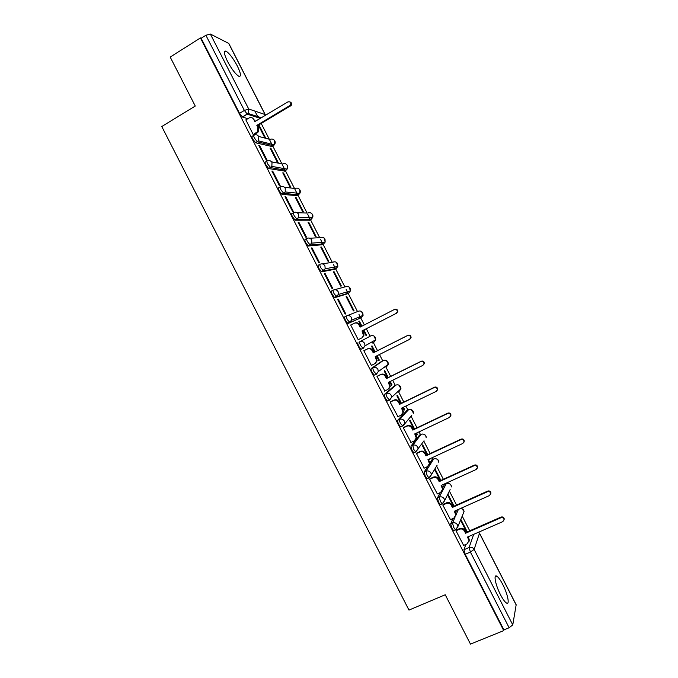 <?xml version="1.0" encoding="UTF-8"?>
<svg xmlns="http://www.w3.org/2000/svg" width="678" height="678" viewBox="0 0 678 678"><rect width="100%" height="100%" fill="white"/><g stroke="black" fill="none" stroke-linecap="round" stroke-linejoin="round"><path stroke-width="1.02" d="M502.762 584.495C500.457 580.08 498.483 577.317 496.838 576.215C493.27 573.715 495.44 585.055 500.5 594.725C502.805 599.149 504.779 601.903 506.415 602.996C510.059 605.488 507.695 593.903 502.762 584.495M237.292 65.919C233.198 58.333 229.469 53.426 226.096 51.189C223.418 50.435 223.901 53.876 227.571 61.52C231.706 69.164 235.427 74.072 238.741 76.241C241.436 76.97 240.953 73.529 237.292 65.919M453.006 518.526L450.684 523.84L451.904 528.281L453.599 530.594L454.133 530.357M440.251 492.575L437.42 497.932L438.598 502.279L440.353 504.652L440.912 504.407M427.657 466.54L424.174 472.041L425.292 476.287L427.106 478.727L427.699 478.456M419.538 435.073L410.919 446.149L411.995 450.302L413.868 452.811L414.521 452.506M406.902 410.487L397.681 420.275C397.367 420.911 397.715 422.267 398.706 424.326L400.63 426.911L401.393 426.547M394.265 385.909L384.443 394.401C384.104 394.986 384.426 396.308 385.418 398.367L387.409 401.02L389.494 400.223M381.638 361.34L371.205 368.544C370.841 369.069 371.146 370.358 372.129 372.408L374.188 375.146L376.298 374.324M357.976 342.695C357.577 343.161 357.874 344.416 358.857 346.458L360.976 349.272L363.137 348.424L360.628 345.56C359.645 343.509 359.348 342.254 359.738 341.797L370.688 335.924L359.738 341.797C361.789 341 363.433 341.559 364.654 343.466L365.018 345.848L363.137 348.424M346.466 315.956L344.746 316.855C344.322 317.262 344.602 318.482 345.577 320.524L347.772 323.423L349.899 322.567L347.348 319.609C346.365 317.567 346.085 316.346 346.509 315.94C348.551 315.126 350.187 315.677 351.407 317.592L351.746 320.135L349.899 322.567L361.332 317.643L363.094 315.321L362.772 312.905C361.611 311.083 360.052 310.566 358.103 311.338L347.17 315.677M333.186 290.142L331.525 291.015C331.076 291.37 331.339 292.565 332.313 294.591L334.576 297.574L336.669 296.718L334.068 293.667C333.093 291.633 332.83 290.438 333.279 290.091C335.313 289.269 336.949 289.811 338.169 291.718L338.466 294.438L336.669 296.718L348.746 293.057L350.458 290.887L350.179 288.303C349.017 286.489 347.467 285.972 345.526 286.76L334.762 289.684M319.914 264.327L318.313 265.191C317.829 265.488 318.075 266.649 319.041 268.674L321.703 271.819L323.448 270.878L320.796 267.734C319.821 265.708 319.575 264.547 320.058 264.251C322.084 263.411 323.711 263.945 324.931 265.852L325.177 268.768L323.448 270.878L336.169 268.488L337.822 266.479L337.593 263.708C336.432 261.894 334.881 261.386 332.949 262.191L322.321 263.886M306.651 238.529L305.1 239.376C304.591 239.614 304.812 240.741 305.786 242.766L308.202 245.919L310.227 245.046L307.532 241.809C306.558 239.783 306.329 238.656 306.837 238.419C308.854 237.571 310.473 238.097 311.694 239.995L311.872 243.131L310.227 245.046L323.592 243.919L325.169 242.105L325.008 239.122C323.847 237.308 322.296 236.808 320.372 237.622L309.804 238.249M293.388 212.731L291.896 213.57C291.354 213.748 291.565 214.85 292.532 216.858L295.277 220.189L297.006 219.223L294.269 215.892C293.303 213.875 293.082 212.782 293.625 212.604C295.633 211.731 297.252 212.248 298.473 214.146L298.557 217.528L297.006 219.223L311.024 219.367L312.499 217.748L312.422 214.545C311.261 212.739 309.727 212.248 307.804 213.07L297.184 212.722M280.133 186.95L278.692 187.772C278.116 187.899 278.311 188.959 279.277 190.967L281.853 194.315L283.802 193.408L281.006 189.984C280.039 187.976 279.844 186.916 280.412 186.789C282.412 185.908 284.023 186.416 285.243 188.315L285.218 191.942L283.802 193.408L298.456 194.815L299.812 193.425L299.846 189.976C298.684 188.17 297.15 187.687 295.235 188.526L284.446 187.264M266.886 161.169L265.488 161.983C264.895 162.05 265.073 163.084 266.03 165.085L268.683 168.534L270.59 167.602L267.751 164.084C266.793 162.084 266.607 161.05 267.208 160.991C269.2 160.093 270.81 160.584 272.022 162.483L271.853 166.39L270.59 167.602L285.896 170.28L287.099 169.127L287.277 165.415C286.116 163.61 284.582 163.135 282.675 163.991L271.607 161.839M253.648 135.405L252.301 136.202C251.665 136.21 251.835 137.219 252.784 139.21L255.682 142.812L257.386 141.804L254.504 138.193C253.547 136.202 253.377 135.202 254.004 135.193C255.996 134.278 257.598 134.769 258.81 136.668L258.454 140.855L257.386 141.804L273.344 145.745L274.353 144.838L274.709 140.863C273.548 139.058 272.022 138.592 270.124 139.456L258.682 136.431M469.727 530.806L462.193 516.085M456.54 505.042L449.395 491.075M443.361 479.287L436.598 466.074M433.098 459.243L432.284 457.658M430.183 453.548L423.809 441.098M420.496 434.623L419.08 431.852M417.004 427.81L411.122 416.317M407.893 410.004L405.876 406.054M403.834 402.079L398.528 391.706M395.299 385.401L392.672 380.273M390.672 376.358L385.935 367.112M382.706 360.798L379.477 354.501M377.51 350.653L373.349 342.517M370.12 336.212L366.298 328.737M364.349 324.931L360.764 317.931M360.747 317.889L358.984 314.465M357.509 311.575L348.187 293.354M348.128 293.243L346.178 289.438M344.89 286.93L335.61 268.785M335.517 268.607L333.373 264.42M332.279 262.293L323.033 244.224M322.906 243.978L320.567 239.41M319.677 237.664L310.465 219.672M310.304 219.358L307.77 214.409M307.075 213.045L297.905 195.128M297.71 194.747L294.981 189.425M294.481 188.433L285.345 170.593M285.107 170.144L282.192 164.44M281.887 163.83L272.793 146.067M272.522 145.541L269.403 139.465M269.293 139.236L261.2 123.43M258.267 117.692L254.877 111.082M224.672 52.079L224.443 51.63M479.49 533.103L516.17 604.759L512.771 624.887L509.127 627.743L503.89 629.862L465.21 554.282L463.938 549.748L465.871 544.434M468.405 537.459L468.744 536.51M470.473 644.1L503.746 630.616L200.434 37.943L170.195 57.062L195.256 106.048L161.771 126.532L408.97 610.09L445.234 594.759L470.473 644.1M503.89 629.862L503.746 630.616M255.657 121.108L255.225 120.972M247.834 118.692L242.487 117.04L247.292 114.167L244.368 110.446L205.892 35.273L210.333 34.019L228.825 43.477L265.267 114.658M205.892 35.273L201.137 38.282L200.434 37.943M245.851 119.879L253.241 134.6L254.064 134.719M278.2 162.542L270.912 148.312L270.361 148.635M270.912 148.312L270.098 148.118L277.404 162.381M259.666 145.643L258.784 145.439L266.352 160.22L267.208 160.389L259.666 145.643L259.072 145.99M283.54 172.975L282.76 172.848L290.065 187.12L290.828 187.213L283.54 172.975L282.989 173.297M272.742 171.203L271.895 171.059L279.463 185.848L280.285 185.95L272.742 171.203L272.149 171.542M296.167 197.645L295.422 197.586L302.727 211.858L303.456 211.883L296.167 197.645L295.616 197.968M285.828 196.764L285.014 196.696L292.591 211.485L293.371 211.519L285.828 196.764L285.226 197.103M308.804 222.333L308.083 222.333L315.397 236.614L316.092 236.571L308.804 222.333L308.244 222.638M298.913 222.333L298.142 222.333L305.719 237.139L306.464 237.097L298.913 222.333L298.312 222.672M321.44 247.021L320.753 247.089L328.067 261.369L328.737 261.267L321.44 247.021L320.88 247.326M312.007 247.919L311.27 247.987L318.846 262.793L319.558 262.683L312.007 247.919L311.405 248.25M334.084 271.717L333.432 271.853L340.746 286.141L341.381 285.972L334.084 271.717L333.517 272.022M325.101 273.505L324.406 273.649L331.983 288.455L332.661 288.277L325.101 273.505L324.499 273.836M346.729 296.422L346.111 296.617L353.424 310.914L354.026 310.685L346.729 296.422L346.161 296.727M338.203 299.108L337.542 299.32L345.119 314.126L345.763 313.88L338.203 299.108L337.593 299.43M361.95 326.16L359.382 321.143L358.815 321.431M359.382 321.143L358.798 321.397L361.382 326.457M351.331 324.762L350.696 325.033M351.306 324.711L350.679 324.991L358.264 339.814L358.874 339.492L358.264 339.805M366.112 335.695L366.679 335.398L366.112 335.695L363.332 330.262M375.112 351.865L372.036 345.865L371.485 346.187L374.536 352.153M364.459 350.416L363.823 350.679L371.408 365.501L371.985 365.111L371.375 365.425M376.502 355.992L378.807 360.493L379.341 360.128L378.765 360.416M388.257 377.553L384.697 370.595L384.172 370.985L387.689 377.841M377.578 376.044L376.976 376.375L384.884 390.926M389.689 381.748L391.503 385.29L392.003 384.867L391.426 385.146M401.41 403.257L397.359 395.333L396.867 395.783L400.842 403.537M390.706 401.681L390.13 402.079L397.935 416.682M402.876 407.512L404.198 410.097L404.664 409.605L404.088 409.885M414.572 428.962L410.021 420.08L409.571 420.597L413.995 429.242M403.825 427.335L403.291 427.793L411.046 442.429M416.063 433.284L416.902 434.912L417.334 434.361L416.758 434.632M427.742 454.684L422.699 444.836L422.275 445.421L427.157 454.955M416.962 452.989L416.453 453.514L424.174 468.167M429.259 459.065L429.606 459.743L430.005 459.116L429.428 459.387M440.903 480.414L435.369 469.591L434.979 470.244L440.327 480.677M430.098 478.651L429.623 479.236L437.318 493.906M443.234 504.322L442.793 504.974L450.48 519.653M456.379 530.01L455.972 530.73L463.642 545.409M455.633 512.526L456.65 510.212M442.836 487.668L444.565 484.397L446.573 483.49M429.437 463.735L431.962 459.769L433.912 458.87M361.332 317.643L348.136 323.474M347.144 293.905L334.915 297.642M334.61 269.319L321.703 271.819M322.084 244.75L308.49 245.995M309.558 220.181L295.277 220.189M297.04 195.62L282.073 194.391M284.523 171.068L268.878 168.593M272.005 146.524L255.682 142.812M467.261 531.891L460.845 519.373M454.082 506.144L448.048 494.364M417.334 434.361L416.639 433.005M404.664 409.605L403.452 407.232M392.003 384.867L390.257 381.468M379.341 360.128L377.078 355.704M366.679 335.398L363.9 329.966M265.573 137.88L258.886 124.803M258.335 125.133L264.742 137.659M384.816 367.671L384.909 366.764M372.23 343.085L372.239 341.754M359.798 318.296L359.569 316.812M347.272 293.506L346.899 291.947M334.712 268.759L334.237 267.132M322.135 244.046L321.592 242.377M309.566 219.35L308.973 217.697M296.989 194.679L296.379 193.077M284.413 170.017L283.819 168.534M271.836 145.372L271.302 144.075M201.137 38.282L239.546 113.345L242.487 117.04M447.692 495.084L453.497 506.407M460.531 520.153L466.667 532.145M253.216 134.558L257.487 131.752L257.911 127.489L256.818 125.354L257.581 125.583L258.674 127.718L258.25 131.964L253.945 134.786M256.818 125.354L290.515 105.141C291.286 102.564 290.43 101.488 287.921 101.895L254.877 121.574L253.784 119.43L255.377 121.277M290.014 101.937C291.625 102.607 292.023 103.768 291.201 105.421L257.581 125.583M253.784 119.43C252.572 117.548 250.987 117.065 249.012 117.989L245.741 119.947M362.027 330.915L362.552 330.661L363.645 332.796L364.001 335.203L362.137 337.72L363.484 335.466L362.027 330.915L396.223 313.372L397.35 311.736C397.155 309.787 396.13 309.058 394.265 309.541L360.086 327.118L358.993 324.974C357.772 323.075 356.145 322.525 354.111 323.33L350.721 325.076M354.492 323.16L354.645 323.092C356.679 322.296 358.306 322.838 359.518 324.737L360.603 326.855M394.706 309.338C396.571 308.846 397.596 309.575 397.791 311.524L396.672 313.16L362.552 330.661M358.221 339.729L361.62 337.991M371.366 365.417L374.773 363.705L376.68 361.052L375.205 356.653L409.537 339.373L410.682 337.661C410.436 335.763 409.402 335.059 407.571 335.534L373.256 352.857L372.163 350.712C370.942 348.806 369.315 348.255 367.264 349.034L367.773 348.738C369.815 347.958 371.442 348.509 372.654 350.407L373.756 352.552L407.995 335.271C409.809 334.788 410.843 335.5 411.088 337.39L409.961 339.085M375.722 356.391L377.163 360.73L375.409 363.298M363.849 350.729L367.773 348.738M363.866 350.755L367.264 349.034M373.256 352.857L373.756 352.552M384.519 391.113L387.943 389.426L389.867 386.663L388.375 382.392L422.86 365.374L424.004 363.611C423.725 361.764 422.682 361.069 420.894 361.544L386.435 378.595L385.341 376.451C384.121 374.544 382.485 373.985 380.426 374.748L380.909 374.392C382.951 373.62 384.587 374.188 385.799 376.087L386.901 378.231L421.275 361.213C423.064 360.738 424.097 361.425 424.386 363.272L423.496 364.883M388.901 382.138L390.325 386.274L388.892 388.74M377.087 376.29L380.909 374.392M377.019 376.451L380.426 374.748M386.435 378.595L386.901 378.231M397.672 416.809L401.113 415.156L403.063 412.292L401.562 408.148L436.183 391.392L437.335 389.57C437.013 387.765 435.979 387.096 434.217 387.553L399.613 404.351L398.52 402.207C397.3 400.3 395.655 399.723 393.596 400.478L394.037 400.054C396.096 399.3 397.732 399.876 398.952 401.774L400.045 403.919L434.573 387.163C436.327 386.706 437.361 387.367 437.683 389.172L436.996 390.672M402.079 407.893L403.486 411.843L402.334 414.173M390.392 401.834L394.037 400.054M390.164 402.147L393.596 400.478M399.613 404.351L400.045 403.919M410.834 442.522L414.283 440.895L416.25 437.946L414.75 433.903L449.506 417.419L450.675 415.546C450.319 413.783 449.277 413.122 447.539 413.58L412.8 430.106L411.699 427.962C410.478 426.055 408.834 425.47 406.766 426.208L407.181 425.733C409.241 424.987 410.885 425.572 412.105 427.479L413.199 429.615L447.861 413.122C449.59 412.673 450.633 413.326 450.989 415.089L450.463 416.478M415.267 433.657L416.648 437.437L415.724 439.615M403.588 427.445L407.181 425.733M403.325 427.852L406.766 426.208M412.8 430.106L413.199 429.615M423.996 468.244L427.462 466.642L429.445 463.616L427.937 459.676L462.837 443.446L464.015 441.539C463.633 439.81 462.582 439.166 460.87 439.607L425.987 455.879L424.894 453.726C423.665 451.819 422.021 451.226 419.945 451.955L420.326 451.412C422.394 450.684 424.047 451.277 425.267 453.184L426.36 455.328L461.167 439.09C462.871 438.649 463.913 439.293 464.294 441.014L463.896 442.302M428.462 459.43L429.81 463.04L429.081 465.074M416.767 453.082L420.326 451.412M416.487 453.574L419.945 451.955M425.987 455.879L426.36 455.328M437.166 493.974L440.641 492.398L442.641 489.304L441.132 485.456L476.176 469.49L477.354 467.549C476.948 465.854 475.897 465.218 474.21 465.65L439.183 481.651L438.09 479.507C436.861 477.592 435.208 476.99 433.123 477.702L433.471 477.1C435.556 476.388 437.208 476.99 438.429 478.897L439.522 481.041L474.473 465.074C476.159 464.642 477.202 465.269 477.609 466.964L477.295 468.151M441.658 485.219L442.971 488.669L442.403 490.558M429.928 478.727L433.471 477.1M429.649 479.295L433.123 477.702M439.183 481.651L439.522 481.041M450.336 519.712L453.828 518.162L455.836 515.009L454.328 511.246L489.516 495.542L490.703 493.567C490.27 491.897 489.228 491.279 487.55 491.703L452.387 507.441L451.285 505.288C450.056 503.373 448.395 502.771 446.302 503.466L446.624 502.796C448.717 502.11 450.37 502.712 451.59 504.627L452.692 506.771L487.779 491.058C489.448 490.635 490.491 491.262 490.923 492.923L490.686 494.033M454.862 511.009L456.141 514.314L455.692 516.068M443.081 504.39L446.624 502.796M442.819 505.025L446.302 503.466M452.387 507.441L452.692 506.771M463.515 545.459L467.023 543.934L469.04 540.722L467.532 537.035L502.864 521.602L504.051 519.602C503.601 517.958 502.551 517.348 500.898 517.763L465.591 533.239L464.489 531.086C463.26 529.171 461.599 528.552 459.498 529.23L459.786 528.509C461.879 527.831 463.54 528.442 464.769 530.357L465.862 532.501L501.093 517.06C502.745 516.644 503.796 517.255 504.237 518.89L504.051 519.933M468.066 536.807L469.312 539.976L468.956 541.612M456.243 530.069L459.786 528.509M455.997 530.772L459.498 529.23M465.591 533.239L465.862 532.501M455.955 529.56L455.43 529.789L453.726 527.467L452.497 523.035L454.955 517.356M450.684 523.84L452.497 523.035C454.607 522.348 456.277 522.967 457.514 524.891L457.921 526.501L455.904 529.679M442.717 503.585L442.166 503.839L440.412 501.457L439.234 497.118L446.285 483.609C448.294 482.931 449.878 483.507 451.048 485.338L451.438 486.94C451.37 484.846 450.268 483.634 448.141 483.321M437.42 497.932L439.234 497.118C441.336 496.415 443.005 497.025 444.234 498.949L444.649 500.635L442.632 503.762M429.513 477.617L428.911 477.897L427.106 475.447L425.97 471.202L433.674 458.972C435.674 458.286 437.251 458.853 438.429 460.684L438.819 462.371C438.819 460.413 437.852 459.201 435.895 458.735M424.174 472.041L425.97 471.202C428.064 470.49 429.725 471.091 430.962 473.015L431.369 474.786L429.377 477.846M424.038 440.785L415.665 451.972L413.8 449.455L412.716 445.302L421.072 434.344L419.36 435.157M410.919 446.149L412.716 445.302C414.8 444.573 416.462 445.166 417.69 447.09L418.106 448.963L415.665 451.972L413.868 452.811M411.783 415.3L402.868 426.055L400.503 423.47C399.512 421.402 399.164 420.046 399.469 419.411L408.614 409.665M397.681 420.275L399.469 419.411C401.546 418.665 403.198 419.25 404.427 421.165L404.834 423.148L402.427 426.055L400.63 426.911M399.156 390.409L399.105 391.426L400.961 388.757L391.562 397.359L389.613 400.164L387.206 397.486C386.214 395.427 385.884 394.113 386.223 393.528L395.969 385.07M384.443 394.401L386.223 393.528C388.291 392.765 389.935 393.342 391.164 395.257L391.562 397.359L389.197 400.147L387.409 401.02M386.511 366.823L388.341 364.256L378.29 371.595L376.375 374.29L373.917 371.519C372.925 369.468 372.62 368.179 372.976 367.654L383.333 360.493M371.205 368.544L372.976 367.654C375.036 366.874 376.68 367.442 377.909 369.357L378.29 371.595L375.968 374.256L374.188 375.146M463.938 549.748L469.091 547.519L473.693 534.349M516.221 605.056L479.482 533.289L474.125 549.4L512.771 624.887M260.293 118.345L247.292 114.167L248.14 113.463L261.31 117.743M210.333 34.019L248.707 108.989L265.106 114.548L228.605 43.248M455.828 515.348L458.387 509.432M406.766 410.554L408.47 409.732C410.453 409.012 412.021 409.563 413.19 411.385L413.58 413.275L411.266 409.639M394.172 385.952L395.876 385.121C397.842 384.384 399.418 384.935 400.579 386.757L400.961 388.757L398.884 385.112M381.587 361.366L383.282 360.518C385.24 359.772 386.807 360.306 387.977 362.128L388.341 364.256L386.468 360.586M347.077 293.938L348.823 293.023M334.5 269.378L336.28 268.42M321.931 244.826L323.753 243.834M309.371 220.282L311.219 219.248M296.811 195.747L298.693 194.671M284.26 171.22L286.167 170.102M271.709 146.702L273.649 145.541M373.917 342.229L375.722 339.78L375.375 337.508C374.205 335.695 372.646 335.161 370.688 335.924M423.606 434.183C425.403 434.751 426.267 435.962 426.199 437.819L425.809 436.03C424.64 434.208 423.055 433.64 421.072 434.344M437.14 465.176L431.369 474.786L428.911 477.897L427.106 478.727M450.141 489.558L444.649 500.635L442.166 503.839L440.353 504.652M463.074 513.941L464.066 511.534L463.676 510.009L461.371 508.102M239.546 113.345L244.368 110.446L248.707 108.989L248.14 113.463L242.377 116.997M465.21 554.282L470.388 552.053L469.091 547.519C471.218 546.841 472.897 547.468 474.125 549.4L470.388 552.053L509.127 627.743M478.626 532.196L479.482 533.289L478.753 532.137M265.513 115.243L265.106 114.548L265.395 115.311M257.911 127.489L258.674 127.718M256.496 132.617L257.267 132.82M289.879 105.717L290.574 105.997M363.128 333.059L363.645 332.796M358.993 324.974L359.518 324.737M396.223 313.372L396.672 313.16M376.298 358.798L376.79 358.476M372.163 350.712L372.654 350.407M407.571 335.534L407.995 335.271M389.477 384.536L389.935 384.155M385.341 376.451L385.799 376.087M402.656 410.292L403.079 409.851M398.52 402.207L398.952 401.774M415.843 436.056L416.241 435.547M411.699 427.962L412.105 427.479M447.539 413.58L447.861 413.122M429.038 461.828L429.394 461.26M424.894 453.726L425.267 453.184M460.87 439.607L461.167 439.09M442.234 487.601L442.565 486.982M438.09 479.507L438.429 478.897M474.21 465.65L474.473 465.074M455.43 513.39L455.735 512.704M451.285 505.288L451.59 504.627M487.55 491.703L487.779 491.058M468.634 539.188L468.905 538.442M464.489 531.086L464.769 530.357M500.898 517.763L501.093 517.06M495.143 576.927L496.838 576.215M224.359 52.274L226.096 51.189M255.521 142.753L258.454 140.855L274.353 144.838C275.632 143.092 275.522 141.465 274.031 139.948M268.683 168.534L271.853 166.39L287.099 169.127C288.175 167.398 287.997 165.839 286.557 164.449M281.853 194.315L285.218 191.942L299.812 193.425C300.727 191.721 300.481 190.238 299.074 188.959M295.023 220.113L298.557 217.528L312.499 217.748C313.27 216.079 312.965 214.655 311.583 213.468M308.202 245.919L311.872 243.131L325.169 242.105L324.092 237.986M321.38 271.742L325.177 268.768L337.822 266.479L336.593 262.505M334.576 297.574L338.466 294.438L350.458 290.887L349.085 287.023M347.772 323.423L351.746 320.135L363.094 315.321L361.56 311.541M360.976 349.272L362.747 348.373L365.018 345.848L375.722 339.78L374.027 336.059M453.599 530.594L455.43 529.789L457.921 526.501L464.066 511.534L461.464 508.059M257.487 131.752L258.25 131.964M290.515 105.141L291.201 105.421M363.484 335.466L364.001 335.203M397.35 311.736L397.791 311.524M376.68 361.052L377.163 360.73M389.867 386.663L390.325 386.274M403.063 412.292L403.486 411.843M416.25 437.946L416.648 437.437M450.675 415.546L450.989 415.089M429.445 463.616L429.81 463.04M464.015 441.539L464.294 441.014M442.641 489.304L442.971 488.669M477.354 467.549L477.609 466.964M455.836 515.009L456.141 514.314M490.703 493.567L490.923 492.923M469.04 540.722L469.312 539.976M504.051 519.602L504.237 518.89"/></g></svg>
